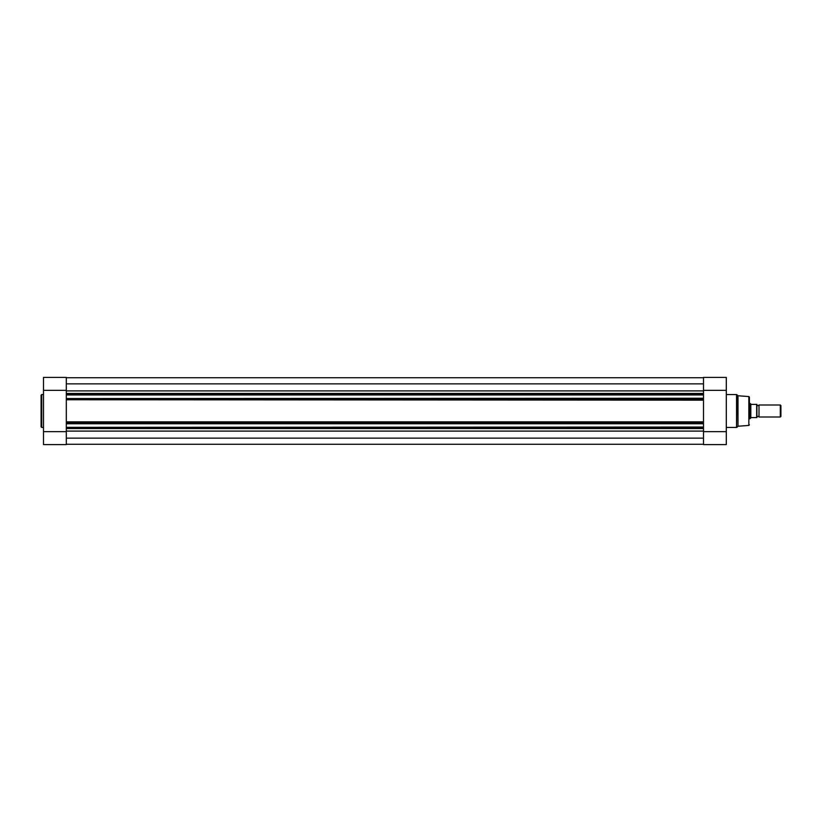 <?xml version="1.0" encoding="UTF-8"?>
<svg xmlns="http://www.w3.org/2000/svg" width="822" height="822" viewBox="0 0 822 822"><rect width="100%" height="100%" fill="white"/><g stroke="black" fill="none" stroke-linecap="round" stroke-linejoin="round"><path stroke-width="1.23" d="M703.498 394.046L66.305 394.046L66.305 393.45L703.498 393.45L703.498 394.961L66.305 394.961L703.498 394.663M703.498 398.238L66.305 398.536L703.498 398.238L703.498 394.961M703.498 398.536L703.498 399.749L66.305 399.749L66.305 399.153L703.498 399.153M703.498 400.15L703.498 422.251L703.498 400.15L66.305 399.749L66.305 422.251L66.305 400.15M703.498 422.847L66.305 422.847L66.305 422.251L703.498 422.251L703.498 427.337L66.305 427.337L703.498 427.039M703.498 427.954L703.498 428.55L66.305 428.55L66.305 427.954L703.498 427.954L703.498 427.337M66.305 427.954L66.305 427.337M703.498 423.762L66.305 423.762L66.305 427.039M66.305 423.762L703.498 423.464M66.305 422.847L66.305 423.464M66.305 398.536L66.305 399.153M66.305 398.238L66.305 394.961M66.305 394.046L66.305 394.663M703.498 438.136L66.305 438.136M703.498 444.281L66.305 444.281M703.498 377.719L66.305 377.719M703.498 383.864L66.305 383.864M703.498 428.55L703.498 444.599L726.299 444.599L726.299 377.401L703.498 377.401L703.498 390.358L726.299 390.358M748.842 396.564L738.002 395.762L738.002 426.238L748.842 425.436L748.842 396.564L749.397 397.16L749.397 418.984M703.498 444.599L726.299 444.599M703.498 393.45L703.498 390.358M703.498 431.642L726.299 431.642M756.898 417.001A1.223 1.223 0 0 1 759.004 417.001L759.004 404.999A1.223 1.223 0 0 1 756.898 404.999M759.004 404.999L780.314 404.999L780.9 405.585L780.9 416.415L780.314 417.001L780.314 404.999M759.004 417.001L780.314 417.001M749.397 403.499L750.301 403.499L750.301 418.501L749.397 418.501M756.898 404.403L756.898 417.597M750.301 403.499L751.082 404.403L756.661 404.403L756.661 417.597L751.082 417.597L750.301 418.501M750.825 404.26L750.825 417.74M41.1 411L41.1 395.156L41.696 394.56L41.696 427.44L41.1 426.844L41.1 411L41.1 426.844M66.305 444.599L66.305 431.642L43.504 431.642L43.504 444.599L66.305 444.599M43.504 390.358L66.305 390.358L66.305 377.401L43.504 377.401L43.504 431.642M66.305 428.55L66.305 431.642M66.305 390.358L66.305 393.45M703.498 390.892L66.305 390.892M703.498 431.108L66.305 431.108M66.305 421.85L703.498 421.85M736.974 394.735L736.553 427.44L736.553 394.56L738.002 395.762M726.299 394.56L736.553 394.56M726.299 427.44L736.553 427.44M738.002 426.238L736.974 427.265M703.498 377.401L726.299 377.401M748.842 425.436L749.397 424.84M43.504 394.56L41.696 394.56M43.504 427.44L41.696 427.44M66.305 377.401L43.504 377.401"/></g></svg>
